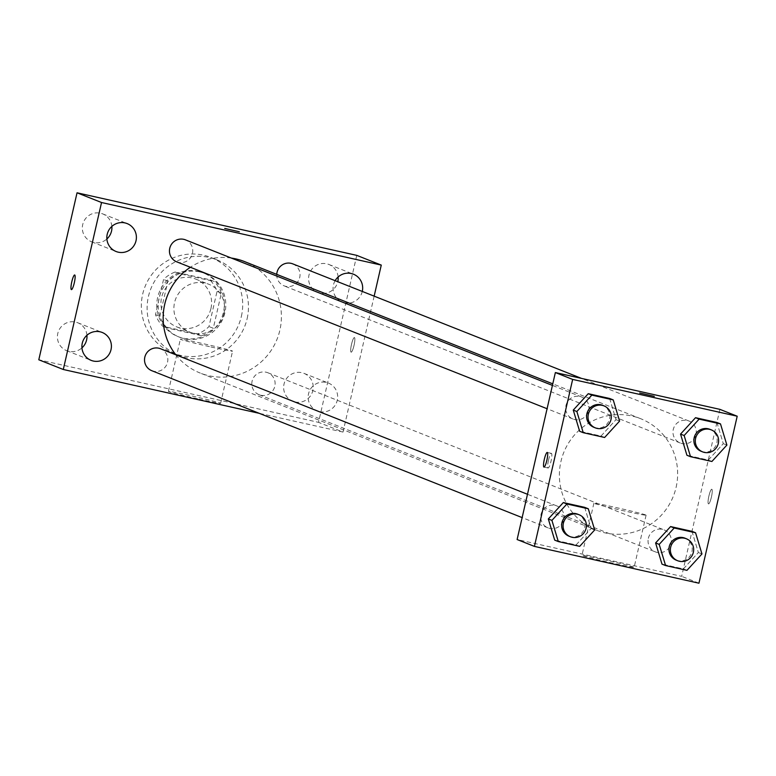 <?xml version="1.0" encoding="UTF-8"?>
<svg xmlns="http://www.w3.org/2000/svg" width="776" height="776" viewBox="0 0 776 776"><rect width="100%" height="100%" fill="white"/><g stroke="black" fill="none" stroke-linecap="round" stroke-linejoin="round"><path stroke-width="0.58" stroke-dasharray="3.88 2.91" d="M223.905 313.669A25.705 25.278 111.6 0 0 175.725 298.828A25.705 25.278 111.6 0 0 189.751 332.041A25.705 25.278 111.6 0 0 223.905 313.669M210.936 308.528A25.705 25.278 111.6 0 0 162.756 293.687A25.705 25.278 111.6 0 0 176.782 326.9A25.705 25.278 111.6 0 0 210.936 308.528M197.356 334.01L162.727 326.26A33.174 32.631 111.6 0 1 155.491 314.59L163.542 279.447A33.174 32.631 111.6 0 1 175.153 271.998L209.792 279.738A33.174 32.631 111.6 0 1 217.018 291.407L208.977 326.56A33.174 32.631 111.6 0 1 197.356 334.01L201.682 335.727L167.053 327.976L162.727 326.26M175.153 271.998L179.479 273.715L214.108 281.455L209.792 279.738M217.018 291.407L221.344 293.124L213.293 328.267L208.977 326.56M221.344 293.124A33.174 32.631 111.6 0 0 214.108 281.455M179.479 273.715A33.174 32.631 111.6 0 0 167.868 281.164L163.542 279.447M167.053 327.976A33.174 32.631 111.6 0 1 159.817 316.307L167.868 281.164M201.682 335.727A33.174 32.631 111.6 0 0 213.293 328.267M198.229 271.319A34.27 33.707 -68.4 0 1 203.215 272.861A34.27 33.707 -68.4 0 1 221.917 317.142A34.27 33.707 -68.4 0 1 177.946 336.58A34.27 33.707 -68.4 0 1 158.362 294.793A34.27 33.707 -68.4 0 1 198.229 271.319M199.674 271.891A34.27 33.707 111.6 0 0 159.808 295.365A34.27 33.707 111.6 0 0 179.382 337.153A34.27 33.707 111.6 0 0 224.933 312.65A34.27 33.707 111.6 0 0 204.66 273.433A34.27 33.707 111.6 0 0 199.674 271.891M159.817 316.307L155.491 314.59M241.384 316.336A51.41 50.566 111.6 0 0 210.975 257.496A51.41 50.566 111.6 0 0 145.025 286.645A51.41 50.566 111.6 0 0 173.067 353.08A51.41 50.566 111.6 0 0 241.384 316.336M247.146 318.616A51.41 50.566 111.6 0 0 216.737 259.785A51.41 50.566 111.6 0 0 150.786 288.934A51.41 50.566 111.6 0 0 178.829 355.369A51.41 50.566 111.6 0 0 247.146 318.616M86.941 335.261A15.016 14.763 111.6 0 0 58.472 331.265A15.016 14.763 111.6 0 0 81.946 347.861M295.093 401.949A15.016 14.763 111.6 0 0 303.979 373.363A15.016 14.763 111.6 0 0 284.714 381.87A15.016 14.763 111.6 0 0 295.093 401.949M338.123 277.003A15.016 14.763 111.6 0 0 309.653 272.997A15.016 14.763 111.6 0 0 320.022 293.076A15.016 14.763 111.6 0 0 337.783 281.727M111.87 226.398A15.016 14.763 111.6 0 0 83.401 222.392A15.016 14.763 111.6 0 0 106.875 238.989M356.766 255.372L318.529 422.348L38.8 359.783M319.586 411.658A15.016 14.763 111.6 0 0 328.471 383.082A15.016 14.763 111.6 0 0 309.217 391.589A15.016 14.763 111.6 0 0 319.586 411.658M335.135 280.679A15.016 14.763 111.6 0 0 344.525 302.785A15.016 14.763 111.6 0 0 362.276 291.436M374.148 296.151L343.021 432.067L318.529 422.348M343.021 432.067L259.233 413.327M199.015 399.136A26.772 0.747 12.9 0 0 220.617 403.326A26.772 0.747 12.9 0 0 194.679 396.623A26.772 0.747 12.9 0 0 168.411 391.376A26.772 0.747 12.9 0 0 199.015 399.136M210.965 346.969A26.772 0.747 12.9 0 0 232.558 351.169A26.772 0.747 12.9 0 0 206.629 344.457A26.772 0.747 12.9 0 0 180.362 339.209A26.772 0.747 12.9 0 0 210.965 346.969M224.73 228.416L239.347 231.762M354.04 345.359A7.498 1.339 -77.4 0 0 354.419 337.55A7.498 1.339 -77.4 0 0 351.47 344.573A7.498 1.339 -77.4 0 0 351.14 352.178A7.498 1.339 -77.4 0 0 354.04 345.359A7.498 1.339 -77.4 0 0 354.409 337.541A7.498 1.339 -77.4 0 0 351.46 344.573A7.498 1.339 -77.4 0 0 351.13 352.178A7.498 1.339 -77.4 0 0 354.031 345.359M74.69 274.976L74.69 274.976A7.498 1.339 102.6 0 1 74.37 282.58A7.498 1.339 102.6 0 1 71.421 289.603L71.411 289.603M151.815 370.715A11.824 11.63 111.6 0 0 167.529 362.266A11.824 11.63 111.6 0 0 160.525 348.734M276.751 274.365A11.824 11.63 111.6 0 0 299.74 277.391A11.824 11.63 111.6 0 0 292.746 263.859M176.744 261.851A11.824 11.63 111.6 0 0 192.458 253.393A11.824 11.63 111.6 0 0 185.464 239.862M260.814 395.246A11.824 11.63 111.6 0 0 267.817 372.732A11.824 11.63 111.6 0 0 252.103 381.191A11.824 11.63 111.6 0 0 260.814 395.246M175.774 354.777A59.975 58.986 111.6 0 0 200.169 373.043A59.975 58.986 111.6 0 0 279.874 330.169A59.975 58.986 111.6 0 0 244.391 261.531M231.306 258.049A59.975 58.986 111.6 0 0 190.401 267.264M676.109 487.328A59.975 58.986 111.6 0 0 640.627 418.691A59.975 58.986 111.6 0 0 563.677 452.699A59.975 58.986 111.6 0 0 596.404 530.202A59.975 58.986 111.6 0 0 676.109 487.328M648.338 538.34A11.824 11.63 -68.4 0 1 664.052 529.892A11.824 11.63 -68.4 0 1 670.503 545.169A11.824 11.63 -68.4 0 1 648.338 538.34M588.693 410.553A11.824 11.63 111.6 0 0 566.528 403.724A11.824 11.63 111.6 0 0 572.979 419.011A11.824 11.63 111.6 0 0 588.693 410.553M695.975 434.55A11.824 11.63 111.6 0 0 673.81 427.721A11.824 11.63 111.6 0 0 680.261 443.009A11.824 11.63 111.6 0 0 695.975 434.55M563.764 519.425A11.824 11.63 111.6 0 0 541.6 512.596A11.824 11.63 111.6 0 0 548.05 527.874A11.824 11.63 111.6 0 0 563.764 519.425M719.905 409.359L681.668 576.345L517.117 539.533M584.687 507.349L591.07 528.524L576.083 544.917L554.704 540.135L576.083 544.917L591.07 528.524L584.687 507.349M716.908 422.474L723.29 443.649L708.304 460.052L686.925 455.269L708.304 460.052L723.29 443.649L716.908 422.474M609.626 398.476L616.008 419.651L601.012 436.044L579.643 431.272L601.012 436.044L616.008 419.651L609.626 398.476M691.969 531.347L698.351 552.522L683.365 568.915L661.986 564.133L683.365 568.915L698.351 552.522L691.969 531.347M698.953 583.203L681.668 576.345M633.75 567.12A26.772 0.747 12.9 0 0 605.862 560.107A26.772 0.747 12.9 0 0 581.942 555.393A26.772 0.747 12.9 0 0 607.87 562.096A26.772 0.747 12.9 0 0 634.137 567.343A26.772 0.747 12.9 0 0 633.75 567.12M711.417 497.067A7.498 1.339 -77.4 0 0 711.786 489.249A7.498 1.339 -77.4 0 0 708.847 496.271A7.498 1.339 -77.4 0 0 708.517 503.886A7.498 1.339 -77.4 0 0 711.417 497.067A7.498 1.339 -77.4 0 0 711.786 489.249A7.498 1.339 -77.4 0 0 708.837 496.271A7.498 1.339 -77.4 0 0 708.507 503.886A7.498 1.339 -77.4 0 0 711.408 497.067M548.496 460.187A7.498 1.339 102.6 0 1 551.397 453.368A7.498 1.339 102.6 0 1 551.067 460.983A7.498 1.339 102.6 0 1 548.118 468.006A7.498 1.339 102.6 0 1 548.496 460.187M645.7 514.954A26.772 0.747 12.9 0 0 617.812 507.94A26.772 0.747 12.9 0 0 593.882 503.226A26.772 0.747 12.9 0 0 619.82 509.929A26.772 0.747 12.9 0 0 646.088 515.186A26.772 0.747 12.9 0 0 645.7 514.954M654.313 396.352L639.696 392.995M676.226 560.165A11.824 11.63 111.6 0 0 691.94 551.707A11.824 11.63 111.6 0 0 684.946 538.175M701.96 553.957L698.351 552.522M686.964 570.35L683.365 568.915M568.944 536.168A11.824 11.63 111.6 0 0 584.648 527.709A11.824 11.63 111.6 0 0 577.654 514.178M594.678 529.95L591.07 528.524M579.682 546.352L576.083 544.917M701.155 451.292A11.824 11.63 111.6 0 0 716.869 442.844A11.824 11.63 111.6 0 0 709.875 429.312M726.889 445.084L723.29 443.649M711.902 461.477L708.304 460.052M593.873 427.295A11.824 11.63 111.6 0 0 609.587 418.836A11.824 11.63 111.6 0 0 602.593 405.305M619.607 421.087L616.008 419.651M604.62 437.48L601.012 436.044M176.782 326.9L189.751 332.041M195.736 279.108L208.705 284.249M204.66 273.433L203.215 272.861M179.382 337.153L177.946 336.58M216.737 259.785L210.975 257.496M178.829 355.369L173.067 353.08M66.658 350.665L91.151 360.374M77.726 322.748L102.219 332.467M292.911 401.27L317.403 410.989M303.979 373.363L328.471 383.082M317.84 292.397L342.332 302.116M328.908 264.49L353.41 274.209M91.597 241.792L116.09 251.502M102.665 213.875L127.157 223.595M220.617 403.326L232.558 351.169M168.411 391.376L180.362 339.209M640.627 418.691L552.774 383.848M596.404 530.202L200.169 373.043M259.097 394.722L655.332 551.872M267.817 372.732L664.052 529.892M581.699 397.021L552.425 385.41M572.979 419.011L547.08 408.729M688.981 421.019L581.563 378.416M680.261 443.009L284.026 285.849M556.77 505.894L527.486 494.283M548.05 527.874L522.141 517.602M551.397 453.368L547.245 452.447M548.118 468.006L543.976 467.074M593.882 503.226L581.942 555.393M646.088 515.186L634.137 567.343"/><path stroke-width="1.16" d="M81.946 347.861A15.016 14.763 111.6 0 0 86.941 335.261M337.783 281.727A15.016 14.763 111.6 0 0 338.123 277.003M106.875 238.989A15.016 14.763 111.6 0 0 111.87 226.398M259.233 413.327L63.292 369.492L38.8 359.783L77.047 192.797L356.766 255.372L381.268 265.091L374.148 296.151M93.333 361.044A15.016 14.763 111.6 0 0 102.219 332.467A15.016 14.763 111.6 0 0 82.964 340.974A15.016 14.763 111.6 0 0 93.333 361.044M362.276 291.436A15.016 14.763 111.6 0 0 335.135 280.679M118.272 252.181A15.016 14.763 111.6 0 0 127.157 223.595A15.016 14.763 111.6 0 0 107.903 232.102A15.016 14.763 111.6 0 0 118.272 252.181M63.292 369.492L101.54 202.517L77.047 192.797M101.54 202.517L381.268 265.091M224.836 228.474L239.347 231.762L224.836 228.474M239.338 231.762L224.73 228.416M71.421 289.603A7.498 1.339 102.6 0 1 71.799 281.795A7.498 1.339 102.6 0 1 74.69 274.976A7.498 1.339 102.6 0 1 74.36 282.58A7.498 1.339 102.6 0 1 71.411 289.603A7.498 1.339 102.6 0 1 71.79 281.785A7.498 1.339 102.6 0 1 74.69 274.976M527.486 494.283L160.525 348.734A11.824 11.63 111.6 0 0 145.364 355.437A11.824 11.63 111.6 0 0 151.815 370.715L522.141 517.602M581.563 378.416L292.746 263.859A11.824 11.63 111.6 0 0 276.751 274.365M552.425 385.41L185.464 239.862A11.824 11.63 111.6 0 0 170.293 246.564A11.824 11.63 111.6 0 0 176.744 261.851L547.08 408.729M552.774 383.848L244.391 261.531A59.975 58.986 111.6 0 0 231.306 258.049M190.401 267.264A59.975 58.986 111.6 0 0 175.774 354.777M555.364 372.558L719.905 409.359L737.2 416.217L698.953 583.203L534.412 546.391L572.659 379.415L555.364 372.558L517.117 539.533L534.412 546.391M572.659 379.415L737.2 416.217M639.696 393.005L654.313 396.352M558.313 541.57L554.704 540.135L548.322 518.96L563.308 502.567L584.687 507.349L563.308 502.567L548.322 518.96L551.92 520.395L566.917 503.993L588.286 508.775L594.678 529.95L579.682 546.352L558.313 541.57L551.92 520.395M690.524 456.695L686.925 455.269L680.542 434.094L695.529 417.692L716.908 422.474L695.529 417.692L680.542 434.094L684.141 435.52L699.127 419.127L720.506 423.909L726.889 445.084L711.902 461.477L690.524 456.695L684.141 435.52M583.242 432.698L579.643 431.272L573.26 410.087L588.247 393.694L609.626 398.476L588.247 393.694L573.26 410.087L576.859 411.522L591.846 395.13L613.224 399.902L619.607 421.087L604.62 437.48L583.242 432.698L576.859 411.522M665.595 565.568L661.986 564.133L655.604 542.957L670.59 526.564L691.969 531.347L670.59 526.564L655.604 542.957L659.202 544.393L674.198 528L695.568 532.773L701.96 553.957L686.964 570.35L665.595 565.568L659.202 544.393M544.345 459.256A7.498 1.339 102.6 0 1 547.245 452.447A7.498 1.339 102.6 0 1 546.915 460.052A7.498 1.339 102.6 0 1 543.976 467.074A7.498 1.339 102.6 0 1 544.345 459.256M686.382 538.748L684.946 538.175A11.824 11.63 111.6 0 0 669.775 544.888A11.824 11.63 111.6 0 0 676.226 560.165L677.661 560.738A11.824 11.63 111.6 0 0 693.375 552.279A11.824 11.63 111.6 0 0 671.211 545.46A11.824 11.63 111.6 0 0 677.661 560.738M674.198 528L670.59 526.564M695.568 532.773L691.969 531.347M661.986 564.133L655.604 542.957M579.1 514.75L577.654 514.178A11.824 11.63 111.6 0 0 562.493 520.88A11.824 11.63 111.6 0 0 568.944 536.168L570.379 536.74A11.824 11.63 111.6 0 0 586.093 528.281A11.824 11.63 111.6 0 0 563.929 521.453A11.824 11.63 111.6 0 0 570.379 536.74M566.917 503.993L563.308 502.567M588.286 508.775L584.687 507.349M554.704 540.135L548.322 518.96M711.32 429.885L709.875 429.312A11.824 11.63 111.6 0 0 694.704 436.015A11.824 11.63 111.6 0 0 701.155 451.292L702.6 451.865A11.824 11.63 111.6 0 0 718.314 443.416A11.824 11.63 111.6 0 0 696.15 436.587A11.824 11.63 111.6 0 0 702.6 451.865M699.127 419.127L695.529 417.692M720.506 423.909L716.908 422.474M686.925 455.269L680.542 434.094M604.038 405.877L602.593 405.305A11.824 11.63 111.6 0 0 587.422 412.017A11.824 11.63 111.6 0 0 593.873 427.295L595.318 427.867A11.824 11.63 111.6 0 0 611.032 419.409A11.824 11.63 111.6 0 0 588.868 412.589A11.824 11.63 111.6 0 0 595.318 427.867M591.846 395.13L588.247 393.694M613.224 399.902L609.626 398.476M579.643 431.272L573.26 410.087"/></g></svg>
